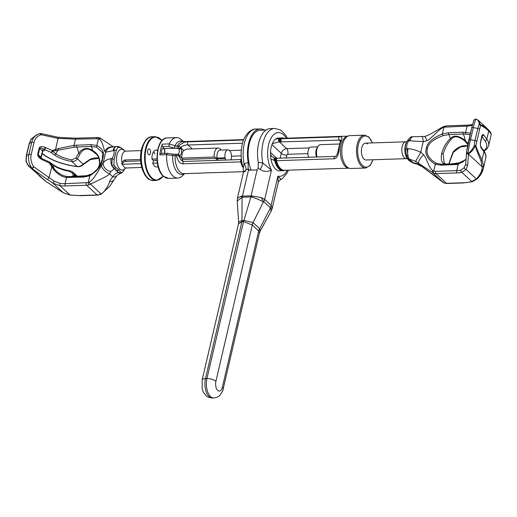 <?xml version="1.0" encoding="UTF-8"?>
<svg xmlns="http://www.w3.org/2000/svg" width="517" height="517" viewBox="0 0 517 517"><rect width="100%" height="100%" fill="white"/><g stroke="black" fill="none" stroke-linecap="round" stroke-linejoin="round"><path stroke-width="0.78" d="M242.176 163.979A16.337 8.492 -91.9 0 1 241.465 161.478L241.116 161.666A1.687 1.389 -114.9 0 1 241.433 159.637M241.697 161.504A1.687 0.511 167 0 1 241.465 161.478A1.687 1.383 -114.4 0 1 241.458 159.863M242.777 166.345A16.117 8.375 88.1 0 1 241.116 161.666L240.728 161.886A1.687 0.879 -91.9 0 1 241.42 159.533L183.768 161.453A1.687 0.879 -91.9 0 1 183.774 161.453C183.406 161.659 182.52 161.233 181.118 160.173L178.798 155.72A1.687 1.448 -75.9 0 0 177.745 154.26L177.745 154.26A1.687 1.448 -75.9 0 0 177.402 154.221A1.687 0.879 88.1 0 0 177.279 154.208A1.687 0.879 88.1 0 0 176.459 155.695L179.412 155.843A1.687 1.435 -103.8 0 0 177.822 154.221L177.402 154.221M348.936 168.154L284.505 170.3A16.014 8.324 -91.9 0 1 280.634 168.645A16.014 8.324 -91.9 0 1 276.498 160.697L275.225 160.36A1.687 0.511 167 0 1 274.682 160.412L270.973 159.171M275.645 139.086L279.775 138.524A1.687 1.396 61.2 0 1 280.285 138.608L279.703 141.658L281.5 141.891L340.742 140.075M183.613 141.606L181.015 139.409A20.234 10.514 88.1 0 0 176.471 137.632A20.234 10.514 88.1 0 0 169.188 143.9L175.153 145.839L178.688 146.124A1.687 0.879 88.1 0 0 178.733 148.515A1.687 1.015 -26.7 0 0 180.73 147.41L178.688 146.124C182.042 142.957 185.189 141.535 188.143 141.858L243.559 140.01M243.287 167.954A16.014 8.324 -91.9 0 1 240.728 161.886L183.037 163.811C180.013 163.805 177.816 161.097 176.459 155.695L172.652 155.591L172.794 154.124L172.872 155.636M169.175 143.933L168.93 146.453L162.596 146.66L164.07 148.605L174.462 148.256L178.733 148.515L178.992 149.187A3.373 1.751 -91.9 0 1 177.822 154.221M164.07 148.605A3.373 1.751 -91.9 0 1 164.58 153.368M172.794 154.124L167.204 153.284L160.709 153.497A1.687 0.879 -91.9 0 0 159.895 154.919A20.234 10.514 -91.9 0 1 162.403 144.127A1.687 0.879 -91.9 0 0 162.596 146.66M164.29 153.381A2.953 1.532 88.1 0 0 164.529 152.664A2.953 1.532 88.1 0 0 163.023 148.405A2.953 1.532 88.1 0 0 161.718 150.046A2.953 1.532 88.1 0 0 162.092 153.452M182.947 161.317L181.835 158.092A8.427 4.382 -91.9 0 1 183.593 150.537L186.992 149.083M188.143 141.858A1.687 0.879 88.1 0 0 187.516 143.312A1.687 0.879 88.1 0 0 188.046 145.006C185.784 144.741 183.348 145.542 180.73 147.41L183.593 150.537M184.485 173.628A16.777 8.718 -91.9 0 1 172.652 155.591L166.681 154.648L167.321 153.362M166.681 154.648L166.681 154.693A20.234 10.514 88.1 0 0 172.924 175.98A20.234 10.514 88.1 0 0 177.822 178.068A20.234 10.514 88.1 0 0 182.23 175.993L184.679 173.622M183.419 141.613A16.777 8.718 -91.9 0 0 174.933 145.781L174.462 148.256L175.153 145.839M285.171 170.274A16.337 8.492 88.1 0 1 275.225 160.36L275.8 158.131A1.687 1.687 0 0 0 275.425 158.105L274.87 158.124A1.687 0.879 -91.9 0 1 274.876 158.124L272.259 156.884L270.494 154.421M272.31 143.72L279.703 141.658A1.687 0.879 88.1 0 1 279.174 139.991A1.687 0.879 88.1 0 1 279.775 138.524A16.441 8.543 88.1 0 1 281.927 137.91L284.318 138.343M284.104 138.259A16.337 8.492 88.1 0 0 280.285 138.608L280.964 138.73L280.369 141.787M284.951 170.28A16.117 8.375 -91.9 0 1 275.897 160.509L276.472 158.26L275.8 158.131M283.885 138.272A16.117 8.375 -91.9 0 0 280.964 138.73L281.603 138.743A1.687 0.879 88.1 0 0 280.977 140.197A1.687 0.879 88.1 0 0 281.5 141.891M347.87 136.139L283.439 138.285A16.014 8.324 -91.9 0 0 281.603 138.743L339.294 136.824C341.924 136.307 342.525 137.755 341.104 141.18A1.687 1.008 -154.9 0 0 340.244 141.619L337.556 153.407C336.044 156.134 335.165 157.136 334.919 156.418L276.472 158.26M341.104 141.18A16.014 8.324 88.1 0 0 339.139 149.62C338.415 155.417 336.761 158.467 334.189 158.777A1.687 0.879 -91.9 0 1 334.919 156.418M339.139 149.62L338.331 149.788M365.493 143.144L405.91 141.794A8.427 4.382 -91.9 0 0 401.871 148.373A8.427 4.382 -91.9 0 0 404.436 157.775A8.427 4.382 88.1 0 0 406.472 158.648L366.055 159.992A8.427 4.382 -91.9 0 1 364.02 159.12A8.427 4.382 -91.9 0 1 361.454 149.723A8.427 4.382 -91.9 0 1 365.493 143.144A8.427 4.382 -91.9 0 1 367.535 144.01M346.901 166.81A16.441 8.543 88.1 0 0 348.335 167.863A16.441 8.543 88.1 0 0 350.875 168.51L365.603 168.019A16.441 8.543 -91.9 0 1 361.629 166.319A16.441 8.543 -91.9 0 1 356.633 147.991A16.441 8.543 -91.9 0 1 364.511 135.163L349.776 135.654A16.441 8.543 88.1 0 0 347.288 136.469A16.441 8.543 88.1 0 0 341.776 150.912A16.441 8.543 88.1 0 0 346.901 166.81M281.927 137.91L278.495 138.026A16.441 8.543 88.1 0 0 270.617 150.854A16.441 8.543 88.1 0 0 275.619 169.188A16.441 8.543 88.1 0 0 279.594 170.881L285.378 170.183M245.569 171.024C242.673 172.84 242.854 172.465 246.111 169.893L248.102 168.781L248.218 162.571A26.134 13.584 88.1 0 1 260.18 128.94A26.134 13.584 88.1 0 1 264.394 130.064M257.143 169.738L251.068 195.84L260.982 197.5L264.678 199.375L271.477 170.158L262.804 163.068A26.134 13.584 -91.9 0 1 274.579 128.455L270.255 128.604A26.134 13.584 88.1 0 0 258.3 162.235L258.183 168.419L257.143 169.738A1.687 1.28 132.9 0 1 256.374 169.964L249.175 170.203A1.687 1.28 132.9 0 1 248.503 170.028L242.428 196.124L251.068 195.84A9.274 4.821 88.1 0 0 250.855 196.951L242.215 197.242A9.274 4.821 88.1 0 1 242.428 196.124L240.689 196.415L237.432 198.282M246.111 169.893A8.427 4.911 -121.9 0 0 244.089 163.689L243.268 167.896L243.481 172.174L237.445 198.108M249.646 170.19L248.102 168.755L248.386 169.938M266.126 130.006L260.225 130.2A24.868 12.925 88.1 0 0 249.149 144.224A24.868 12.925 88.1 0 0 251.139 170.138M243.268 167.896C240.709 159.85 240.431 151.72 242.428 143.506C244.709 133.78 251.824 128.5 255.863 129.082A26.134 13.584 -91.9 0 0 244.089 163.689L248.218 162.571M286.282 138.188A21.914 11.393 88.1 0 0 270.365 139.474A21.914 11.393 88.1 0 0 271.477 170.158C267.134 172.025 263.392 171.78 260.245 169.421A8.427 3.012 -66.1 0 0 262.804 163.068L258.3 162.235M260.245 169.421L258.177 168.445M260.982 197.5A9.274 4.97 45.8 0 1 263.424 201.901L263.812 201.733L270.242 207.705L271.166 211.162L272.22 208.383M263.812 201.733A9.274 7.038 132.9 0 0 264.678 199.375L271.115 205.346L272.285 207.996A9.274 1.157 -169 0 1 270.268 208.248L259.721 228.779L260.148 231.189L271.166 211.162M270.242 207.705A9.274 7.038 132.9 0 0 271.115 205.346L277.913 176.129L278.256 182.443L272.285 207.996M252.962 196.008A9.274 4.789 158.2 0 0 250.984 197.087C252.955 197.087 257.104 198.69 263.424 201.901L253.007 222.543L259.721 228.779A9.274 6.889 138.1 0 0 258.771 231.067L259.469 232.954L223.15 389.03A6.747 2.643 -166.9 0 0 222.342 387.311A6.747 3.503 -91.9 0 1 217.715 390.367A6.747 3.503 -91.9 0 1 215.906 381.339L252.283 225.031A9.274 7.038 132.9 0 1 253.156 222.665M212.377 398.045A13.487 7.012 -91.9 0 1 205.495 378.593A6.747 2.643 -166.9 0 0 202.141 380.047L202.199 388.739C202.89 390.245 201.921 390.968 206.251 395.835C206.722 396.785 208.765 397.521 212.377 398.045L213.818 397.993A13.487 7.012 -91.9 0 1 206.936 378.541L243.565 221.593A9.274 5.151 97.3 0 0 243.927 220.475L253.007 222.543A9.274 7.167 127.3 0 0 252.218 224.985L258.771 231.067M243.565 221.593L252.218 224.985M243.675 220.462A9.274 4.821 88.1 0 1 243.462 221.58L242.021 221.625A9.274 4.821 88.1 0 0 242.234 220.507L243.927 220.475L250.855 196.951M242.234 220.507L238.621 221.993L237.213 200.977L237.452 198.095M215.906 381.339A6.747 2.643 13.1 0 0 206.936 378.541L205.495 378.593L241.911 221.651A9.274 4.388 79.4 0 0 241.975 220.539L242.04 197.384L237.213 200.977M241.911 221.651L238.46 223.971L202.141 380.047M240.689 196.415L242.215 197.242M287.349 170.203A21.914 11.393 88.1 0 1 277.913 176.129C280.86 179.192 281.675 180.271 280.343 179.354M466.076 159.236L458.159 164.419L441.111 165.169L435.308 164.283C427.585 159.41 424.606 153.976 426.37 147.985A1.687 0.659 13.1 0 1 427.494 148.398C425.84 153.898 428.851 158.906 436.516 163.411L441.809 164.238M413.186 136.682L412.288 136.682A2.527 2.236 -108.6 0 0 411.519 136.779C410.155 137.296 408.844 138.55 407.583 140.54L407.583 140.54A2.527 0.536 -147.7 0 1 408.785 140.773A25.288 9.907 13.1 0 1 409.949 140.818A7.587 2.902 -87.1 0 1 412.288 136.682L408.785 140.773C406.957 143.416 406.343 146.059 406.937 148.709A25.288 9.907 13.1 0 1 408.1 148.754C411.997 148.941 416.217 150.104 420.76 152.25L423.669 154.822C424.651 155.785 426.021 158.46 427.772 162.849C429.763 167.398 431.488 169.996 432.936 170.629L433.731 171.069A1.687 1.047 110.4 0 0 433.718 173.26A8.427 6.398 -47.1 0 0 436.025 173.615L457.164 172.911A18.547 7.264 -166.9 0 0 461.81 172.297L466.121 169.427L467.678 165.362L468.467 153.943L466.56 152.341A13.487 1.163 -79 0 1 468.861 140.036A1.687 0.659 13.1 0 1 468.867 139.978A1.687 0.659 13.1 0 1 470.502 139.68L474.974 140.546L474.147 145.904L475.11 146.414L475.879 145.497C476.331 147.804 478.367 152.618 481.993 159.94L483.537 165.705L483.227 168.917L477.546 178.184M481.049 161.02A1.687 1.312 152.5 0 0 481.993 159.94L483.912 151.675A1.687 1.415 -36.1 0 0 483.718 150.602C485.696 153.588 486.374 156.095 485.734 158.118A36.248 14.198 -166.9 0 0 483.912 151.675L480.72 147.293L480.319 142.757L481.818 136.339C482.303 134.601 482.904 134.097 483.621 134.827L486.814 139.215L488.739 130.943C484.287 127.195 481.534 125.444 480.487 125.689L480.215 125.133L480.487 125.689L475.879 145.497L475.478 145.484A1.267 0.84 70 0 1 475.511 145.884C475.86 148.347 477.708 153.394 481.049 161.02L482.128 166.797C482.29 170.733 480.371 174.778 476.364 178.94A1.687 1.092 -135.3 0 0 477.327 178.753L472.577 181.667L463.238 182.947L446.888 183.49L444.394 183.102A1.687 1.047 -69.6 0 1 444.174 182.96L421.969 166.5C418.673 164.122 415.758 162.9 413.232 162.836A2.527 1.215 116.6 0 1 412.624 162.836A2.527 1.215 116.6 0 1 412.611 162.823L415.3 163.676L413.206 162.823A2.527 1.221 116.7 0 1 412.598 162.816L408.831 160.36A2.527 1.919 132.9 0 1 408.65 160.16M407.583 140.54L407.583 140.54C405.664 143.545 404.94 146.654 405.418 149.852A2.527 1.312 171 0 1 406.937 148.709L408.32 157.601A7.587 2.902 92.9 0 0 408.979 158.9L415.61 161.407L433.718 173.26M409.949 140.818L423.236 141.626L426.958 140.702C428.257 140.307 430.713 138.291 434.338 134.646C438.293 130.756 441.156 128.436 442.927 127.68L443.935 127.195A1.687 0.607 -110.5 0 1 444.148 126.368L442.882 126.936C435.101 131.124 429.078 135.415 424.612 136.443L411.519 136.779M470.457 133.147L463.122 132.216L448.666 132.695L442.358 133.981C432.574 137.961 427.249 142.627 426.37 147.985M405.418 149.852L407.092 157.821L408.831 160.36A2.527 1.919 132.9 0 0 410.026 160.774L413.206 162.823L408.779 158.887A2.527 2.275 163.9 0 1 407.092 157.821M408.1 148.754A7.587 2.902 92.9 0 0 407.855 155.746A2.527 1.099 166.8 0 1 406.401 155.32M406.776 156.774A2.527 1.79 164.9 0 0 408.32 157.601L410.026 160.774M421.904 136.746A7.587 1.493 -89.2 0 1 423.236 141.626L420.76 152.25L415.61 161.407M443.308 182.54A1.687 1.034 -56 0 1 443.185 182.482L422.072 166.603A7.587 1.751 -53.5 0 1 421.969 166.5L418.764 163.521A7.341 2.443 132.1 0 1 423.669 154.822M467.627 145.865L460.201 147.08L453.325 152.308L453.041 152.011L448.756 163.979M444.394 183.102L443.185 182.482A1.687 1.034 -56 0 1 443.101 182.411L432.651 172.71A1.687 1.04 124 0 1 432.936 170.629M480.72 147.293A1.687 1.415 -36.1 0 0 480.526 146.214L480.409 143.06L482.212 135.803L481.534 136.074M483.537 165.705A1.687 1.389 177.8 0 1 482.128 166.797L468.447 154.092A1.687 1.377 3.9 0 1 466.521 152.605L466.521 152.605A1.687 1.377 3.9 0 1 466.528 152.554M464.337 167.514A1.687 1.215 34.8 0 0 466.121 169.427L476.364 178.94L471.782 181.551L461.81 172.297A1.687 1.241 75.4 0 1 460.938 170.093L464.337 167.514L465.759 164.012M436.516 163.411A1.687 1.047 -69.3 0 0 435.308 164.283L433.731 171.069L435.572 171.353L456.711 170.649L458.159 164.419A1.687 0.775 -99.8 0 1 458.676 163.501L458.676 163.501A1.687 0.775 -99.8 0 1 458.773 163.501L456.369 163.753A1.687 0.879 -91.9 0 0 456.317 163.747L441.854 164.232A1.687 0.879 -91.9 0 1 441.906 164.232L456.265 163.753M448.666 132.695A1.687 0.879 88.1 0 0 448.821 134.523L442.966 135.693C433.414 139.28 428.257 143.513 427.494 148.398M426.958 140.702A7.341 0.724 -110.9 0 0 424.612 136.443M443.14 154.066C445.027 147.817 447.748 142.886 451.315 139.26A1.687 1.047 -134.8 0 1 450.262 138.601C446.449 142.149 443.58 147.093 441.647 153.426A1.687 0.659 13.1 0 1 443.14 154.066L444.252 163.346L445.066 163.805A1.687 1.532 104.8 0 0 444.4 163.792C446.778 164.451 451.987 164.063 460.033 162.629L465.352 159.96M451.315 139.26C454.126 135.454 458.657 136.068 464.906 141.109L467.879 144.586M483.621 134.827A1.687 1.415 143.9 0 1 482.012 136.242M480.215 125.133L479.233 124.035A1.267 0.872 -7.2 0 1 480.235 124.41L480.371 124.991C481.398 124.552 484.061 126.103 488.345 129.644A1.687 1.486 -47.7 0 1 488.739 130.943L490.995 133.664L491.15 134.859L488.636 145.658A36.248 14.198 13.1 0 0 486.814 139.215A1.687 1.415 143.9 0 1 484.907 140.643A34.561 13.539 13.1 0 1 483.776 150.68M490.995 133.664A1.687 1.629 -21.8 0 0 490.911 132.759L488.345 129.644M480.235 124.41L478.27 120.287M475.911 118.955L474.302 119.653L473.65 120.952L471.678 127.886A1.687 0.659 13.1 0 1 473.313 127.596L477.792 128.462L479.233 124.035C478.949 121.405 477.857 119.724 475.963 119L475.911 118.955M442.966 135.693A1.687 0.601 69.3 0 1 442.358 133.981L443.935 127.195L467.084 126.083A16.861 6.605 -166.9 0 0 471.31 125.521L472.318 125.295M464.906 141.109A1.687 0.336 -47.7 0 1 465.216 140.359L468.066 143.655M450.262 138.601C453.661 134.872 458.644 135.46 465.216 140.359A18.121 9.422 88.1 0 0 463.284 134.039L448.821 134.523A18.121 9.422 88.1 0 1 450.262 138.601M441.647 153.426C440.671 159.572 441.589 163.029 444.4 163.792A18.121 9.422 -91.9 0 1 443.063 164.193M445.066 163.805C445.434 163.792 448.601 164.845 459.917 162.584A1.687 0.349 74.1 0 1 460.033 162.629A18.121 9.422 -91.9 0 1 458.03 163.605M471.31 125.521A1.687 1.241 -104.6 0 1 472.111 124.584L467.833 125.14A1.687 0.879 -91.9 0 0 467.084 126.083L465.636 132.313A1.687 0.956 96.7 0 0 465.61 134.129L463.284 134.039A1.687 0.879 88.1 0 1 463.122 132.216M470.095 134.704L465.61 134.129M465.791 163.676A1.687 1.377 3.9 0 0 465.759 163.876L466.56 152.341M475.478 145.484L474.147 145.904C472.428 149.413 470.347 151.998 467.898 153.665L467.801 153.795M475.11 146.414C473.352 149.762 471.136 152.269 468.467 153.943M465.643 164.645L465.759 163.876A1.687 1.377 3.9 0 0 467.678 165.362M317.121 157.006A8.427 4.382 -91.9 0 1 318.013 146.466A8.427 4.382 -91.9 0 1 320.618 144.637L339.333 144.01M316.611 157.026A6.32 3.283 -91.9 0 1 316.934 148.172L318.013 146.466M308.694 157.291A6.32 3.283 -91.9 0 1 308.145 150.673A6.32 3.283 -91.9 0 1 310.969 147.067L317.774 146.841M42.724 160.005L49.328 162.971A1.687 0.698 -65.8 0 0 49.147 161.834L42.549 158.868A1.687 0.698 -65.8 0 1 42.724 160.005L42.355 159.824C39.176 158.086 37.618 156.283 37.689 154.402L39.182 147.978C39.919 146.395 41.942 146.195 45.25 147.377L52.23 150.505L58.15 148.612L74.015 145.355L91.07 144.605L96.873 145.49C103.051 148.935 104.945 153.362 102.553 158.764A1.687 0.659 -166.9 0 0 102.327 159.003L102.579 152.722M120.299 173.499C117.786 174.759 116.584 175.586 116.693 175.961L116.693 175.961A7.587 4.336 -139.3 0 1 112.809 176.795C114.503 174.248 116.377 172.865 118.451 172.652A2.527 2.288 -11.8 0 0 120.545 172.122C121.262 173.415 122.555 172.536 124.423 169.498L124.287 169.718C122.723 172.155 121.392 173.408 120.299 173.499L118.451 172.652L117.139 170.526L114.38 168.691A2.527 1.286 -62.3 0 0 115.75 167.521L113.843 165.059L114.167 159.546A2.527 0.368 29.1 0 0 112.111 158.525A25.288 9.907 -166.9 0 0 111.129 158.641A7.587 4.866 82.2 0 0 111.821 165.602L112.111 158.525C113.805 155.759 114.419 153.116 113.96 150.596A25.288 9.907 -166.9 0 0 112.971 150.712L105.688 152.205L104.712 151.429L103.057 145.678C101.965 141.955 100.686 139.771 99.225 139.125L98.45 138.705A1.687 1.047 -69.6 0 1 99.839 137.871L97.351 137.477L76.212 138.181L63.714 137.677L57.587 137.167L40.759 133.522A1.687 0.814 -77.8 0 0 40.584 133.522M111.129 158.641C107.853 159.068 105.216 160.464 103.213 162.829L96.498 173.88C93.435 178.598 91.011 181.331 89.228 182.074L88.239 182.579A1.687 0.607 69.5 0 0 89.195 184.731A8.427 6.398 132.9 0 1 86.682 185.248L97.138 194.954A8.427 6.398 -47.1 0 0 99.645 194.437L100.957 193.81C104.24 192.847 109.035 184.517 109.565 181.706C109.791 180.763 110.877 179.128 112.809 176.795L109.604 173.815C108.777 174.985 105.862 176.749 100.867 179.115L89.195 184.731M49.244 161.905A1.687 1.144 126.3 0 1 49.458 162.015A1.687 1.144 126.3 0 1 49.813 162.7L49.328 162.971L53.367 169.162C57.529 174.197 61.924 176.963 66.544 177.46L83.515 177.079L89.816 175.793C98.062 170.384 102.308 164.71 102.553 158.764M114.167 159.546L116.331 150.24L117.992 147.229L120.383 147.591L123.524 149.613L124.636 150.925M112.971 150.712A7.587 4.866 -97.8 0 1 116.26 146.537C114.748 147.002 113.986 148.353 113.96 150.596A2.527 1.48 -6.5 0 1 116.331 150.24M120.545 172.122L120.545 172.109A2.527 2.288 -12.1 0 1 118.445 172.639L112.9 167.437A7.587 4.866 82.2 0 0 114.212 168.716L110.916 171.554A7.587 5.681 35.6 0 1 103.213 162.829L105.688 152.205A7.587 7.283 -101.3 0 1 111.142 147.19L116.603 146.466M117.992 147.229A2.527 2.036 74.9 0 0 116.26 146.537L118.219 146.531A2.527 1.771 101.2 0 1 119.13 147.177M118.219 146.531L120.034 147.19A2.527 1.286 117.7 0 1 120.383 147.591M124.287 169.718L125.211 168.251M116.693 175.961L114.205 179.509A7.102 4.252 -166.2 0 1 109.565 181.706M114.205 179.509L109.908 186.114L101.403 193.972A1.687 0.478 -120.8 0 1 100.957 193.81L90.507 184.104A1.687 0.472 59.4 0 1 89.228 182.074M104.712 151.429A7.341 6.469 -48.7 0 1 112.7 146.944M98.831 158.196A15.174 11.523 -47.1 0 0 89.796 159.449L83.198 164.102C81.55 165.821 79.553 166.616 77.214 166.5A34.561 13.539 13.1 0 1 44.74 155.3L42.136 153.484M98.876 158.299L90.223 159.63L83.399 164.49L77.388 158.706C76.102 160.742 74.235 161.653 71.779 161.453A20.234 7.923 13.1 0 1 54.343 154.874L51.009 152.418A1.687 1.144 -53.7 0 0 52.463 151.294L74.358 147.158L91.225 146.427L96.595 147.222L102.566 152.67M96.595 147.222A1.687 1.047 110.7 0 1 96.873 145.49L98.45 138.705L75.469 139.125A16.861 6.605 13.1 0 1 70.377 138.873L58.104 138.407A1.687 0.814 -77.8 0 0 57.587 137.167M76.212 138.181A1.687 0.879 -91.9 0 0 75.469 139.125L74.015 145.355A1.687 0.775 80.2 0 0 74.358 147.158M101.429 165.556A7.341 3.296 40.9 0 0 109.604 173.815L110.916 171.554M114.632 166.506A2.527 1.183 -40.8 0 1 112.9 167.437L111.821 165.602A2.527 0.905 -20.9 0 0 113.843 165.059M120.545 172.109L118.826 169.815L115.75 167.521M101.403 193.972L100.085 194.605A1.687 0.607 -110.5 0 1 99.645 194.437M98.224 168.368L99.658 164.82A1.687 0.659 -166.9 0 0 99.393 165.078C99.839 159.495 98.521 155.611 95.445 153.413L92.53 151.21C87.451 147.662 83.302 148.566 80.096 153.924L77.388 158.706A1.687 0.336 -152 0 1 75.792 157.969L71.876 159.818A18.657 7.309 13.1 0 1 55.804 153.749L52.463 151.294A1.687 0.956 64.9 0 0 52.23 150.505A1.687 0.698 114.2 0 1 51.009 152.418L44.404 149.452A3.373 1.318 13.1 0 1 42.969 150.867L42.827 150.874M76.781 176.271L73.918 173.615L74.997 175.832A1.687 1.583 131.2 0 0 74.971 175.812L74.971 175.812A1.687 1.583 131.2 0 0 73.517 175.502L72.264 173.124L69.22 171.224A18.657 7.309 13.1 0 1 53.148 165.156L49.813 162.7L53.994 168.658C58.272 173.447 62.783 176.071 67.52 176.53L69.801 176.62A1.687 0.879 -91.9 0 1 69.853 176.62L84.206 176.142M45.574 181.202A1.687 0.646 -54.1 0 0 45.645 181.286A1.687 0.646 -54.1 0 0 45.748 181.331L63.248 192.699L69.918 194.935A34.561 13.539 -166.9 0 0 80.788 195.497L97.138 194.954A1.687 0.879 -91.9 0 0 97.545 195.122L81.195 195.672A1.687 0.879 -91.9 0 1 80.788 195.497M39.098 175.735L45.748 181.331L31.854 168.477L33.734 166.752A13.487 11.096 -114.9 0 1 31.194 154.609A1.687 0.659 -166.9 0 0 28.926 154.389L26.567 155.481L26.115 160.826A1.267 0.562 164 0 0 25.973 161.207L26.328 155.727A1.687 0.659 13.1 0 1 26.567 155.481L29.379 143.396L31.201 138.957A1.267 0.33 -140.1 0 0 31.117 138.995A1.267 0.33 -140.1 0 0 31.098 139.06M25.915 160.457L26.115 160.826C27.233 164.238 29.159 166.694 31.88 168.187L32.022 168.303M29.236 166.577L31.854 168.477M90.139 174.946A1.687 0.601 -110.7 0 0 90.029 174.959A1.687 0.601 -110.7 0 0 89.816 175.793L88.239 182.579L65.097 183.69A16.861 6.605 13.1 0 1 60.004 183.445L54.201 181.17L48.992 177.551A1.687 0.549 125.3 0 1 47.234 179.367L32.06 168.626A1.687 0.549 125.3 0 0 33.818 166.81L33.734 166.752M60.004 183.445A1.687 0.414 96.9 0 0 59.946 185.681L53.005 183.18L47.234 179.367M63.345 192.751A1.687 0.323 -59.6 0 1 63.287 192.744A1.687 0.323 -59.6 0 1 63.248 192.699L53.005 183.18L54.201 181.17M72.264 173.124A1.687 1.383 167 0 1 73.918 173.615L73.078 172.29L77.395 176.297M91.852 174.139L86.804 175.702C80.406 176.652 75.98 176.588 73.517 175.502A18.121 9.422 -91.9 0 1 71.01 176.581M99.658 164.82C100.46 158.519 98.127 153.749 92.666 150.512C87.289 147.074 82.636 147.978 78.7 153.232L75.792 157.969M80.096 153.924A1.687 0.898 -145.8 0 1 78.7 153.232A18.121 9.422 88.1 0 0 76.768 146.912A1.687 0.879 88.1 0 1 76.606 145.083M45.625 147.539A1.687 0.698 114.2 0 1 44.404 149.452L44.132 149.284A1.687 1.28 -47.1 0 0 42.446 150.835L39.751 148.334C40.203 147.623 41.664 147.94 44.132 149.284A1.687 0.717 112.2 0 0 45.25 147.377M40.132 133.47L37.954 134.207A15.174 12.486 65.1 0 1 39.951 133.515L41.186 134.75L58.104 138.407L55.539 149.419A1.687 0.944 77.7 0 1 55.649 150.421M86.229 182.992A1.687 0.879 88.1 0 0 86.682 185.248L65.549 185.952A1.687 0.879 88.1 0 1 65.097 183.69L66.544 177.46A1.687 0.956 -83.3 0 1 67.52 176.53L69.853 176.62M33.818 166.81L48.992 177.551L52.004 166.086M42.355 159.824A1.687 0.672 -63.8 0 0 42.226 158.719L39.706 157.019L38.258 154.757A1.687 0.659 13.1 0 0 37.689 154.402M40.197 133.451L40.759 133.522A1.687 0.814 -77.8 0 1 41.27 134.769M36.953 134.672L31.201 138.957L29.139 143.642A1.687 0.659 13.1 0 1 29.379 143.396L31.737 142.298L28.926 154.389A15.174 12.486 -114.9 0 0 31.88 168.187M225.703 160.057A6.32 3.283 88.1 0 1 225.199 158.506L225.069 157.84A6.32 3.283 88.1 0 1 227.984 149.833A6.32 3.283 88.1 0 1 231.183 153.795L231.319 154.46A6.32 3.283 88.1 0 1 230.937 159.882M225.199 158.506L217.282 158.771A6.32 3.283 88.1 0 0 217.786 160.315M215.718 160.386L217.282 158.771M157.355 163.068L152.793 163.217L153.433 160.451L151.966 159.087L156.942 158.919M140.941 163.611L121.844 164.283L121.883 162.176L124.507 159.999L140.546 159.469M140.63 160.877L125.974 161.369A4.214 3.199 -47.1 0 0 121.844 164.283M225.302 158.06L182.094 159.501M157.032 160.335L153.433 160.451M227.984 149.833L220.068 150.092A6.32 3.283 88.1 0 0 217.146 158.105L214.116 157.019L181.835 158.092L179.412 155.843A5.06 2.63 -91.9 0 0 181.17 148.289A1.687 0.704 161.9 0 1 178.992 149.187M225.069 157.84L217.146 158.105M221.179 150.059L220.914 149.697A8.427 4.382 88.1 0 0 218.193 148.049A8.427 4.382 88.1 0 0 214.116 157.019M153.575 151.733A8.427 4.382 -91.9 0 1 154.816 154.034M152.793 163.217A8.427 4.382 88.1 0 0 156.606 166.965L158.183 166.913M157.523 150.557A8.427 4.382 88.1 0 0 156.044 150.117A8.427 4.382 88.1 0 0 151.966 159.087M147.681 150.518A2.953 1.532 88.1 0 0 149.187 154.77A2.953 1.532 88.1 0 0 150.492 153.129A2.953 1.532 88.1 0 0 148.993 148.877A2.953 1.532 88.1 0 0 147.681 150.518M275.425 158.105A1.687 0.879 -91.9 0 0 274.682 160.412A16.441 8.543 88.1 0 0 279.051 169.072A16.441 8.543 88.1 0 0 283.025 170.772M231.48 156.179L241.142 155.863M183.037 163.811A1.687 0.879 -91.9 0 1 183.768 161.453M177.745 154.26A1.687 1.687 0 0 0 177.279 154.208L175.922 154.253A1.687 0.879 -91.9 0 0 175.108 155.74A16.014 8.324 88.1 0 0 183.955 173.647L243.585 171.663M243.727 139.609L182.889 141.632A16.014 8.324 88.1 0 0 177.331 146.169A1.687 0.879 88.1 0 0 177.376 148.56M168.93 146.453L174.164 148.166M242.518 143.19L188.046 145.006L192.253 148.909M229.593 150.563L241.284 150.176M159.895 154.919L166.681 154.693M169.188 143.9L162.403 144.127M168.516 178.378L163.223 176.148C153.29 167.973 155.811 137.496 167.165 137.936A20.234 10.514 88.1 0 0 157.472 153.73A20.234 10.514 88.1 0 0 163.624 176.291A20.234 10.514 88.1 0 0 168.516 178.378L177.822 178.068M173.079 154.169L175.922 154.253A1.687 0.879 -91.9 0 1 176.051 154.266M274.126 160.432A1.687 0.879 -91.9 0 1 274.87 158.124M279.225 138.543A1.687 0.879 88.1 0 0 278.624 140.01A1.687 0.879 88.1 0 0 279.148 141.677L286.67 148.663L309.412 147.907M286.218 158.04L286.909 155.087A0.84 0.64 132.9 0 1 287.801 154.305L307.906 153.639M287.801 154.305A4.214 2.191 88.1 0 0 286.67 148.663A5.06 3.839 132.9 0 0 281.3 153.336A4.214 1.648 13.1 0 0 286.909 155.087M280.156 158.241L281.3 153.336L271.948 144.657M270.514 152.509L276.757 158.312M339.294 136.824A1.687 0.879 88.1 0 0 338.667 138.278A1.687 0.879 88.1 0 0 339.197 139.971L340.451 141.141M334.189 158.777L276.498 160.697A1.687 0.879 -91.9 0 1 277.228 158.338M347.831 136.158A16.014 8.324 88.1 0 0 340.516 148.999A16.014 8.324 88.1 0 0 345.414 166.487A16.014 8.324 88.1 0 0 348.897 168.135M372.873 159.766A15.594 8.104 -91.9 0 1 362.527 165.543A15.594 8.104 -91.9 0 1 358.339 144.663A15.594 8.104 -91.9 0 1 369.028 137.593A15.594 8.104 -91.9 0 1 372.311 142.918M222.342 387.311L258.713 231.002A9.274 7.038 132.9 0 1 259.586 228.637M472.577 181.667A1.687 1.254 -105.2 0 1 471.782 181.551A34.561 13.539 13.1 0 1 462.831 182.772L446.481 183.315A8.427 6.398 132.9 0 1 444.174 182.96M435.572 171.353A1.687 0.879 88.1 0 0 436.025 173.615L446.481 183.315A1.687 0.879 -91.9 0 0 446.888 183.49M460.938 170.093A16.861 6.605 -166.9 0 1 456.711 170.649A1.687 0.879 88.1 0 0 457.164 172.911M463.238 182.947A1.687 0.879 -91.9 0 1 462.831 182.772M455.567 164.69A1.687 0.879 -91.9 0 1 456.317 163.747L458.676 163.501L462.773 162.067L466.088 159.01M441.111 165.169A1.687 0.879 -91.9 0 1 441.854 164.232L440.193 164.199M445.945 126.781A1.687 0.879 -91.9 0 1 446.694 125.844L444.148 126.368M442.927 127.68A1.687 0.381 -118 0 1 442.882 126.936M407.823 159.236L407.247 158.448A10.405 5.409 -91.9 0 1 406.698 141.942L407.564 140.572M467.646 145.755A15.174 11.523 -47.1 0 0 453.041 152.011M481.922 136.546L484.907 140.643M468.887 139.913L471.672 127.951A1.687 0.659 13.1 0 1 471.678 127.886L466.534 152.457M459.917 162.584L465.029 160.044A1.687 0.472 52.3 0 1 465.255 160.037M475.963 119A15.174 1.312 101 0 0 473.313 127.596L470.502 139.68A15.174 1.312 -79 0 0 467.898 153.665M479.349 129.218A1.687 0.659 -166.9 0 0 477.792 128.462L474.974 140.546A1.687 0.659 -166.9 0 1 476.538 141.309M96.601 138.42A1.687 0.879 -91.9 0 1 97.351 137.477M99.225 139.125A1.687 1.131 -56.6 0 1 101.015 138.459L101.015 138.459A1.687 1.131 -56.6 0 1 101.112 138.537M120.034 147.19L123.343 149.413A2.527 1.919 132.9 0 1 123.524 149.613M90.223 159.63A1.687 0.498 -115.9 0 1 89.796 159.449M83.399 164.49L83.399 164.49C81.705 166.157 79.696 166.881 77.363 166.661A1.687 0.427 -83.3 0 1 77.214 166.5L71.779 161.453L71.876 159.818M77.363 166.661C64.134 164.917 53.051 161.084 44.126 155.171A1.687 1.112 -55.1 0 0 44.74 155.3M70.377 138.873A1.687 0.414 -83.1 0 1 70.874 137.923M64.069 138.763A1.687 0.349 -91.6 0 0 63.714 137.677M58.15 148.612A1.687 0.769 74.4 0 1 58.369 149.852A18.121 12.318 126.3 0 0 55.804 153.749A1.687 1.144 -53.7 0 1 54.343 154.874M91.07 144.605A1.687 0.879 88.1 0 0 91.225 146.427A18.121 9.422 88.1 0 1 92.666 150.512A1.687 0.375 -58.7 0 0 92.53 151.21M83.515 177.079A1.687 0.879 -91.9 0 1 84.258 176.142L84.258 176.142A1.687 0.879 -91.9 0 1 84.31 176.142M124.597 150.906A10.405 5.409 -91.9 0 0 124.086 150.363A10.405 5.409 88.1 0 0 116.952 155.081A10.405 5.409 88.1 0 0 119.744 169.014A10.405 5.409 -91.9 0 0 125.179 168.271M117.139 170.526A2.527 1.919 -47.1 0 0 118.826 169.815M65.549 185.952A18.547 7.264 13.1 0 1 59.946 185.681L69.918 194.935A1.687 0.394 -82.8 0 0 70.06 195.096L63.287 192.744L45.645 181.286L29.417 166.752C29.036 166.997 27.886 165.149 25.973 161.207M41.186 134.75A13.487 11.096 65.1 0 0 34.012 142.524L31.194 154.609M39.182 147.978A1.687 0.659 13.1 0 1 39.751 148.334L38.258 154.757L40.953 157.258L42.446 150.835A1.687 0.659 13.1 0 1 42.652 151.268L41.153 157.685A1.687 0.659 13.1 0 0 40.953 157.258A1.687 1.28 132.9 0 0 40.966 157.995M49.147 161.834A1.687 1.687 0 0 1 49.458 162.015L52.792 164.464C57.012 167.443 62.583 169.531 69.498 170.746L69.22 171.224M86.766 175.709L86.804 175.702A18.121 9.422 -91.9 0 1 85.971 175.993M99.393 165.078L97.131 169.809M69.052 177.557A1.687 0.879 -91.9 0 1 69.801 176.62L84.258 176.142L90.029 174.959L92.11 173.996L98.32 168.232C99.451 167.056 100.789 163.979 102.327 159.003M53.367 169.162L53.994 168.658A18.121 12.318 -53.7 0 1 53.148 165.156A1.687 1.144 126.3 0 0 52.792 164.464M34.012 142.524A1.687 0.659 -166.9 0 0 31.737 142.298A15.174 12.486 65.1 0 1 37.954 134.207L30.826 139.396M125.476 167.831L125.095 168.329L126.264 167.98A8.427 4.382 -91.9 0 1 124.229 167.107A8.427 4.382 88.1 0 1 122.451 164.232M141.16 150.615L125.709 151.126A8.427 4.382 88.1 0 0 121.883 162.176M125.974 161.369L124.507 159.999M163.185 176.116A21.494 11.174 -91.9 0 1 149.452 174.862A21.494 11.174 -91.9 0 1 146.072 149.025A21.494 11.174 -91.9 0 1 162.002 140.553M153.452 180.569C146.88 179.554 147.668 177.893 145.174 175.45L142.511 170.041C140.275 163.32 139.92 156.412 141.432 149.323C144.178 140.74 147.7 136.553 151.998 136.759A21.914 11.393 -91.9 0 0 142.272 148.954A21.914 11.393 -91.9 0 0 153.452 180.569L156.696 180.459A21.914 11.393 -91.9 0 1 145.51 148.851A21.914 11.393 -91.9 0 1 155.236 136.65L162.092 140.456M186.941 149.09L218.193 148.049M167.165 137.936L176.471 137.632M340.91 140.178L340.244 141.619M364.511 135.163L368.879 136.999L372.479 142.912M373.041 159.759L370.069 165.653L365.603 168.019M255.863 129.082L260.18 128.94M259.469 232.954L260.148 231.189M238.46 223.971L238.621 221.993M223.15 389.03C223.325 389.986 222.194 392.119 219.751 395.415C219.331 396.384 217.353 397.25 213.818 397.993M288.454 170.164L287.174 172.865L282.922 178.113L280.731 179.541C280.938 178.811 277.506 182.611 278.256 182.443M274.579 128.455L280.085 129.812L281.914 131.021L286.05 135.732L287.387 138.155M422.072 166.603L416.773 163.96L415.3 163.676M453.325 152.308L448.924 163.973M485.734 158.118L483.227 168.917C482.361 172.394 480.396 175.67 477.327 178.753M483.718 150.602L480.526 146.221M484.119 151.171L487.014 148.812L488.636 145.658M476.228 119.052L478.341 120.351L488.694 129.967M467.833 125.14L446.694 125.844M490.911 132.759L491.15 134.859M472.532 124.474L472.111 124.584M467.872 144.624L465.054 141.251M465.029 160.044L465.701 159.546M407.667 158.919L406.472 158.648M405.91 141.794L407.086 141.445M113.404 146.86L99.839 137.871M44.126 155.171L42.077 153.736M100.085 194.605L97.545 195.122M81.195 195.672L70.06 195.096M69.498 170.746C71.449 171.166 72.645 171.683 73.078 172.29M74.971 175.812L76.736 176.271L86.778 175.683L93.26 173.305M42.562 150.693L43.098 150.615L42.652 151.268M42.549 158.868L42.226 158.719M41.27 158.473L41.153 157.685M26.328 155.727L29.139 143.642M141.723 167.463L126.264 167.98M157.62 150.066L156.044 150.117M124.565 150.899L125.709 151.126M123.343 149.413L124.351 150.537M151.998 136.759L155.236 136.65M163.282 176.207L156.696 180.459"/></g></svg>
